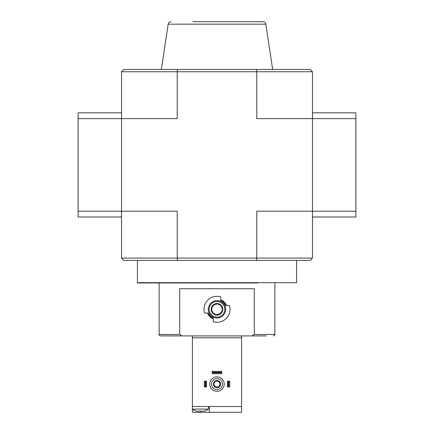 <?xml version="1.0" encoding="UTF-8"?>
<svg xmlns="http://www.w3.org/2000/svg" width="434" height="434" viewBox="0 0 434 434"><rect width="100%" height="100%" fill="white"/><g stroke="black" fill="none" stroke-linecap="round" stroke-linejoin="round"><path stroke-width="0.65" d="M251.98 335.916L254.27 334.468L254.27 288.756L179.73 288.756L179.73 334.468L182.02 335.916L266.188 335.916M208.222 313.06L207.468 313.06A10.248 10.248 0 0 0 213.24 318.833L213.24 318.073A9.548 9.548 0 0 1 208.222 313.06L204.533 313.06A13.02 13.02 0 0 1 220.76 296.834L220.76 300.523A9.548 9.548 0 0 1 225.778 305.536L226.532 305.536A10.248 10.248 0 0 0 220.76 299.764L220.76 300.523M225.778 305.536L229.467 305.536A13.02 13.02 0 0 1 213.24 321.762L213.24 318.073M257.508 335.916L242.752 335.916M191.248 335.916L185.172 335.916M179.73 334.468L159.132 334.468C158.855 334.842 159.338 335.325 160.58 335.916L182.02 335.916M296.568 260.4L296.568 282.68L137.432 282.68L137.724 282.968L168.338 282.968M256.315 260.4L256.782 258.084L312.48 258.084L310.164 260.4L123.836 260.4L121.52 258.084L121.52 71.756L123.836 69.44L177.685 69.44L177.218 71.756L312.48 71.756L310.164 69.44L177.685 69.44M312.48 258.084L312.48 71.756M312.48 217L355.88 217L355.88 211.212L256.782 211.212L256.782 258.084L177.218 258.084L177.218 211.212L78.12 211.212L78.12 217L121.52 217M355.88 211.212L355.88 118.628L256.782 118.628L256.782 71.756L256.315 69.44M121.52 112.84L78.12 112.84L78.12 118.628L177.218 118.628L177.218 71.756L121.52 71.756M121.52 258.084L177.218 258.084L177.685 260.4M161.334 69.44L168.164 24.163L265.836 24.163L272.666 69.44M265.836 24.163C265.489 22.639 264.534 21.819 262.971 21.7L241.103 21.7M192.897 21.7L262.971 21.7M137.724 282.968L257.845 282.968M180.49 282.968L192.636 282.968M211.792 309.296A5.208 5.208 0 0 0 219.604 313.809A5.208 5.208 0 0 0 219.604 304.787A5.208 5.208 0 0 0 211.792 309.296M211.212 309.296A5.788 5.788 0 0 0 219.892 314.308A5.788 5.788 0 0 0 219.892 304.288A5.788 5.788 0 0 0 211.212 309.296M209.188 309.296A7.812 7.812 0 0 0 220.906 316.06A7.812 7.812 0 0 0 220.906 302.531A7.812 7.812 0 0 0 209.188 309.296M208.32 309.296A8.68 8.68 0 0 0 221.34 316.815A8.68 8.68 0 0 0 221.34 301.782A8.68 8.68 0 0 0 208.32 309.296M355.88 118.628L355.88 112.84L312.48 112.84M78.12 118.628L78.12 211.212M196.542 411.144L204.186 411.144M192.408 405.068L192.262 409.078L208.466 409.078L208.466 406.512M241.592 409.078L241.592 405.068M241.592 406.512L192.408 406.512L192.408 337.798L241.592 337.798L241.592 412.3L192.408 412.3L192.408 409.181M192.408 335.916L192.408 337.798M241.592 335.916L241.592 337.798M209.334 406.512L209.334 412.3M209.768 384.09A7.232 7.232 0 0 0 220.618 390.356A7.232 7.232 0 0 0 220.618 377.824A7.232 7.232 0 0 0 209.768 384.09M211.504 384.09A5.496 5.496 0 0 0 219.75 388.853A5.496 5.496 0 0 0 219.75 379.327A5.496 5.496 0 0 0 211.504 384.09M213.382 384.09A3.618 3.618 0 0 0 218.807 387.22A3.618 3.618 0 0 0 218.807 380.96A3.618 3.618 0 0 0 213.382 384.09M214.087 384.09A2.913 2.913 0 0 0 218.454 386.613A2.913 2.913 0 0 0 218.454 381.567A2.913 2.913 0 0 0 214.087 384.09M205.716 381.198L205.716 386.982L206.584 386.982L206.584 381.198L204.268 381.198L204.268 386.982L205.136 386.982L205.136 381.198M205.716 386.982L205.136 386.982M228.864 386.982L227.416 386.982L227.416 381.198L229.732 381.198L229.732 386.982L228.864 386.982L228.864 381.198M228.284 386.982L228.284 381.198M221.774 372.226L221.774 373.674L212.226 373.674L212.226 371.358L221.774 371.358L221.774 372.226L212.226 372.226M221.774 372.806L212.226 372.806M254.27 334.468L274.868 334.468C275.145 334.842 274.662 335.325 273.42 335.916M200.362 411.144L200.362 412.3M137.432 282.68L137.432 260.4M274.868 334.468L274.868 282.968M159.132 334.468L159.132 282.968M168.164 24.163C168.728 23.539 167.307 22.937 171.029 21.7M296.568 282.68L296.276 282.968M192.262 409.078A13.861 13.861 0 0 0 196.325 411.09M204.403 411.09A13.861 13.861 0 0 0 208.466 409.078"/></g></svg>
